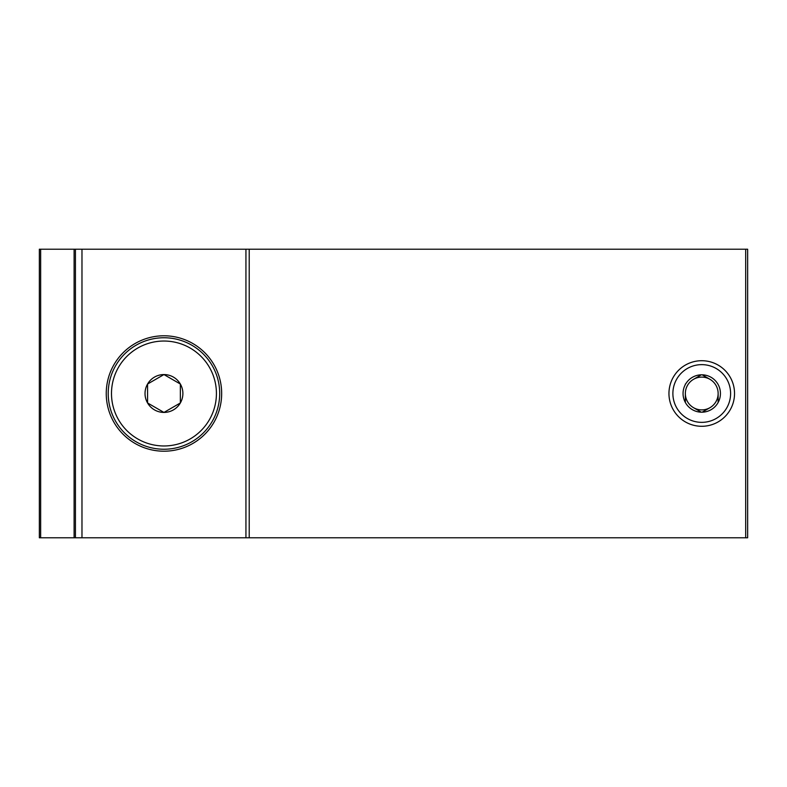<?xml version="1.0" encoding="UTF-8"?>
<svg xmlns="http://www.w3.org/2000/svg" width="787" height="787" viewBox="0 0 787 787"><rect width="100%" height="100%" fill="white"/><g stroke="black" fill="none" stroke-linecap="round" stroke-linejoin="round"><path stroke-width="1.18" d="M745.683 249.213L745.683 537.787L747.65 537.787L747.65 249.213L39.35 249.213L39.35 537.787L40.658 537.787L40.658 249.213M745.683 537.787L249.213 537.787L249.213 249.213M249.213 537.787L81.976 537.787L81.976 249.213M163.962 335.783A57.717 57.717 0 0 1 213.936 422.353A57.717 57.717 0 0 1 113.977 422.353A57.717 57.717 0 0 1 163.962 335.783M75.424 249.213L75.424 537.787L81.976 537.787M75.424 537.787L74.106 537.787L74.106 249.213M74.106 537.787L40.658 537.787M163.962 374.563A18.937 18.937 0 0 1 180.351 402.964A18.937 18.937 0 0 1 147.562 402.964A18.937 18.937 0 0 1 163.962 374.563L180.351 384.036L180.351 402.964L163.962 412.437L147.562 402.964L147.562 384.036L163.962 374.563L147.562 384.036L147.562 402.964L163.962 412.437L180.351 402.964L180.351 384.036L163.962 374.563M163.962 341.037A52.463 52.463 0 0 1 209.391 419.737A52.463 52.463 0 0 1 118.522 419.737A52.463 52.463 0 0 1 163.962 341.037M163.962 337.751A55.749 55.749 0 0 1 212.234 421.37A55.749 55.749 0 0 1 115.679 421.37A55.749 55.749 0 0 1 163.962 337.751M701.738 422.353A28.853 28.853 0 0 1 676.751 379.068A28.853 28.853 0 0 1 726.735 379.068A28.853 28.853 0 0 1 701.738 422.353M685.349 384.036L685.349 384.528A18.691 18.691 0 0 0 685.349 402.472L685.772 403.21A18.691 18.691 0 0 0 701.315 412.191L702.171 412.191A18.691 18.691 0 0 0 717.714 403.21L718.138 402.472A18.691 18.691 0 0 0 718.138 384.528L717.714 383.79A18.691 18.691 0 0 0 702.171 374.809L701.315 374.809A18.691 18.691 0 0 0 685.772 383.79L685.349 384.036M685.349 402.472L685.349 393.5A16.399 16.399 0 0 1 693.544 379.304L701.315 374.809L693.544 379.304A16.399 16.399 0 0 1 709.943 379.304L702.171 374.809L709.943 379.304A16.399 16.399 0 0 1 718.138 393.5L718.138 402.472L718.138 393.5A16.399 16.399 0 0 1 709.943 407.696L702.171 412.191L709.943 407.696A16.399 16.399 0 0 1 693.544 407.696L701.315 412.191L693.544 407.696A16.399 16.399 0 0 1 685.349 393.5L685.349 402.472M701.738 426.288A32.788 32.788 0 0 1 673.347 377.101A32.788 32.788 0 0 1 730.139 377.101A32.788 32.788 0 0 1 701.738 426.288M245.938 537.787L245.938 249.213"/></g></svg>
